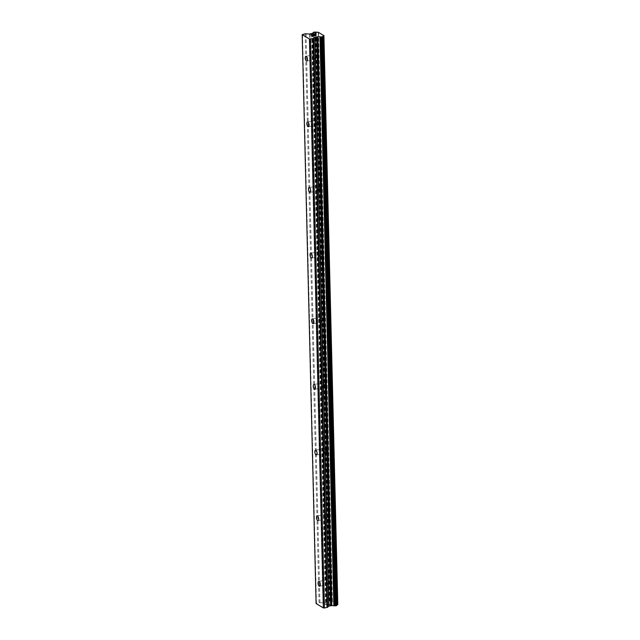 <?xml version="1.0" encoding="UTF-8"?>
<svg xmlns="http://www.w3.org/2000/svg" width="640" height="640" viewBox="0 0 640 640"><rect width="100%" height="100%" fill="white"/><g stroke="black" fill="none" stroke-linecap="round" stroke-linejoin="round"><path stroke-width="0.48" stroke-dasharray="3.2 2.4" d="M329.336 582.808A2.432 1.04 -100.8 0 0 328.8 580.616A2.432 1.04 -100.8 0 0 327.768 579.744A2.432 1.04 -100.8 0 0 327.096 581.456A2.432 1.04 -100.8 0 0 328.672 584.52A2.432 1.04 -100.8 0 0 329.32 583.328A2.432 1.04 -100.8 0 0 329.336 582.808M327.728 517.16A2.432 1.04 -100.8 0 0 327.2 514.968A2.432 1.04 -100.8 0 0 326.16 514.104A2.432 1.04 -100.8 0 0 325.496 515.816A2.432 1.04 -100.8 0 0 327.064 518.872A2.432 1.04 -100.8 0 0 327.712 517.688A2.432 1.04 -100.8 0 0 327.728 517.16M326.128 451.52A2.432 1.04 -100.8 0 0 325.592 449.328A2.432 1.04 -100.8 0 0 324.56 448.456A2.432 1.04 -100.8 0 0 323.888 450.168A2.432 1.04 -100.8 0 0 325.464 453.232A2.432 1.04 -100.8 0 0 326.112 452.04A2.432 1.04 -100.8 0 0 326.128 451.52M324.52 385.872A2.432 1.04 -100.8 0 0 323.992 383.68A2.432 1.04 -100.8 0 0 322.952 382.816A2.432 1.04 -100.8 0 0 322.288 384.528A2.432 1.04 -100.8 0 0 323.856 387.584A2.432 1.04 -100.8 0 0 324.504 386.4A2.432 1.04 -100.8 0 0 324.52 385.872M322.92 320.232A2.432 1.04 -100.8 0 0 322.384 318.04A2.432 1.04 -100.8 0 0 321.344 317.168A2.432 1.04 -100.8 0 0 320.68 318.88A2.432 1.04 -100.8 0 0 322.256 321.944A2.432 1.04 -100.8 0 0 322.904 320.752A2.432 1.04 -100.8 0 0 322.92 320.232M321.312 254.584A2.432 1.04 -100.8 0 0 320.784 252.392A2.432 1.04 -100.8 0 0 319.744 251.528A2.432 1.04 -100.8 0 0 319.08 253.24A2.432 1.04 -100.8 0 0 320.648 256.296A2.432 1.04 -100.8 0 0 321.296 255.112A2.432 1.04 -100.8 0 0 321.312 254.584M319.712 188.944A2.432 1.04 -100.8 0 0 319.176 186.752A2.432 1.04 -100.8 0 0 318.136 185.88A2.432 1.04 -100.8 0 0 317.472 187.592A2.432 1.04 -100.8 0 0 319.048 190.656A2.432 1.04 -100.8 0 0 319.688 189.464A2.432 1.04 -100.8 0 0 319.712 188.944M318.104 123.296A2.432 1.04 -100.8 0 0 317.568 121.104A2.432 1.04 -100.8 0 0 316.536 120.232A2.432 1.04 -100.8 0 0 315.872 121.952A2.432 1.04 -100.8 0 0 317.44 125.008A2.432 1.04 -100.8 0 0 318.088 123.816A2.432 1.04 -100.8 0 0 318.104 123.296M316.504 57.648A2.432 1.04 -100.8 0 0 315.968 55.456A2.432 1.04 -100.8 0 0 314.928 54.592A2.432 1.04 -100.8 0 0 314.264 56.304A2.432 1.04 -100.8 0 0 315.84 59.36A2.432 1.04 -100.8 0 0 316.48 58.176A2.432 1.04 -100.8 0 0 316.504 57.648M329.792 604.664L328.584 604.896L329.792 604.656L328.984 604.176L329.792 604.656M328.584 604.896L328.144 604.632L328.584 604.888M327.944 604.664L328.384 604.928L327.944 604.664M328.384 604.928L327.176 605.16L328.384 604.928M327.176 605.16L326.368 604.68L327.176 605.152M326.168 604.712L327.08 605.264L330.096 604.688L329.184 604.136L330.096 604.68L327.08 605.256L326.168 604.712M326.208 603.728L325.616 604.224L326.2 603.72M325.616 604.224L324.76 603.704L325.616 604.216M327.76 603.44L327.16 603.392L327.76 603.44M326.344 603.776L325.632 604.392L326.344 603.776M324.56 603.744L325.632 604.392L324.56 603.736M337.784 604.448L332.128 601.152A1.848 0.6 -1.4 0 1 330.136 601.016L327.616 601.064L326.96 601.624A1.848 0.6 -1.4 0 1 327.008 601.76A1.848 0.6 -1.4 0 1 326.224 602.272L323.904 602.92L319.056 602.688L316.096 603.552M336.624 605.424L322.688 36.592M313.752 34.456L314.744 34.904M312.544 34.696L313.752 34.464M311.136 34.96L312.976 34.952M311.936 35.448L310.832 34.936M314.68 35.488L315.368 35.592M312.752 36.088L315.864 35.584M316.448 603.184L302.544 34.272M325.832 602.424L311.928 33.504M326.224 602.272L312.32 33.352M332.128 601.152L318.224 32.232M332.368 601.184L318.464 32.264M332.432 601.184L318.528 32.264M319.056 602.688L305.152 33.776M319.936 602.648L306.032 33.728M323.552 602.936L309.648 34.024M323.904 602.92L310 34M325.512 602.616L311.608 33.696M325.736 602.528L311.832 33.608M326.96 601.624L313.064 32.976M327.112 601.472L313.208 32.552M327.24 601.432L313.336 32.512M327.4 601.296L313.496 32.408L327.4 601.312M327.368 601.224L313.472 32.448L327.368 601.208M327.616 601.064L313.712 32.144M328.392 600.92L314.488 32M328.936 600.936L315.032 32.016M329.056 600.968L315.152 32.056M329.504 601L315.6 32.08M329.664 600.984L315.76 32.064M330.136 601.016L316.232 32.096M327.768 579.744L318.728 581.464M329.32 583.328L329.464 581.896L328.8 580.616M326.16 514.104L317.128 515.816M327.712 517.688L327.856 516.256L327.2 514.968M324.56 448.456L315.52 450.176M326.112 452.04L326.256 450.608L325.592 449.328M322.952 382.816L313.92 384.528M324.504 386.4L324.648 384.96L323.992 383.68M321.344 317.168L312.312 318.888M322.904 320.752L323.048 319.32L322.384 318.04M319.744 251.528L310.712 253.24M321.296 255.112L321.44 253.672L320.784 252.392M318.136 185.88L309.104 187.592M319.688 189.464L319.84 188.032L319.176 186.752M316.536 120.232L307.504 121.952M318.088 123.816L318.232 122.384L317.568 121.104M314.928 54.592L305.896 56.304M316.48 58.176L316.624 56.744L315.968 55.456M315.84 59.36L306.8 61.08M317.44 125.008L308.408 126.72M319.048 190.656L310.008 192.368M320.648 256.296L311.616 258.016M322.256 321.944L313.224 323.656M323.856 387.584L314.824 389.304M325.464 453.232L316.432 454.944M327.064 518.872L318.032 520.592M328.672 584.52L319.64 586.232M327.008 601.76L313.104 32.84M326.944 601.584L313.048 32.992M336.984 605.04L323.08 36.12M336.584 605.488L322.68 36.568"/><path stroke-width="0.96" d="M318.064 583.176A2.432 1.04 79.2 0 1 318.728 581.464A2.432 1.04 79.2 0 1 320.304 584.52A2.432 1.04 79.2 0 1 319.64 586.232A2.432 1.04 79.2 0 1 318.064 583.176M316.464 517.528A2.432 1.04 79.2 0 1 317.128 515.816A2.432 1.04 79.2 0 1 318.696 518.88A2.432 1.04 79.2 0 1 318.032 520.592A2.432 1.04 79.2 0 1 316.464 517.528M314.856 451.888A2.432 1.04 79.2 0 1 315.52 450.176A2.432 1.04 79.2 0 1 317.096 453.232A2.432 1.04 79.2 0 1 316.432 454.944A2.432 1.04 79.2 0 1 314.856 451.888M313.256 386.24A2.432 1.04 79.2 0 1 313.92 384.528A2.432 1.04 79.2 0 1 315.488 387.592A2.432 1.04 79.2 0 1 314.824 389.304A2.432 1.04 79.2 0 1 313.256 386.24M311.648 320.6A2.432 1.04 79.2 0 1 312.312 318.888A2.432 1.04 79.2 0 1 313.888 321.944A2.432 1.04 79.2 0 1 313.224 323.656A2.432 1.04 79.2 0 1 311.648 320.6M310.048 254.952A2.432 1.04 79.2 0 1 310.712 253.24A2.432 1.04 79.2 0 1 312.28 256.296A2.432 1.04 79.2 0 1 311.616 258.016A2.432 1.04 79.2 0 1 310.048 254.952M308.44 189.304A2.432 1.04 79.2 0 1 309.104 187.592A2.432 1.04 79.2 0 1 310.68 190.656A2.432 1.04 79.2 0 1 310.008 192.368A2.432 1.04 79.2 0 1 308.44 189.304M306.84 123.664A2.432 1.04 79.2 0 1 307.504 121.952A2.432 1.04 79.2 0 1 309.072 125.008A2.432 1.04 79.2 0 1 308.408 126.72A2.432 1.04 79.2 0 1 306.84 123.664M305.232 58.016A2.432 1.04 79.2 0 1 305.896 56.304A2.432 1.04 79.2 0 1 307.464 59.368A2.432 1.04 79.2 0 1 306.8 61.08A2.432 1.04 79.2 0 1 305.232 58.016M302.192 34.632L316.096 603.552L323.336 607.912L324.432 608L327.608 607.272L328.76 606.08L314.856 37.16L313.136 38.584L309.432 38.992L302.192 34.632L305.152 33.776L309.648 34.024L312.32 33.352A1.848 0.6 -1.4 0 0 313.104 32.84A1.848 0.6 -1.4 0 0 313.056 32.704L313.712 32.144L316.232 32.096A1.848 0.6 -1.4 0 0 318.224 32.232L323.84 35.616A1.848 0.6 -1.4 0 0 323.08 36.12A1.848 0.6 -1.4 0 0 323.128 36.256L322.472 36.816L319.952 36.864A1.848 0.6 -1.4 0 0 317.936 36.736L314.856 37.16M337.04 604.888A1.848 0.6 -1.4 0 1 337.744 604.536L323.904 35.504M336.624 605.424L337.048 605.208L323.128 36.328M328.76 606.08L331.84 605.656A1.848 0.6 -1.4 0 1 333.856 605.776L336.624 605.592L322.72 36.696L336.624 605.592M314.744 34.904L313.848 34.36L314.752 34.904L313.752 34.456L311.136 34.952L311.936 35.44L311.136 34.96M312.976 34.952L312.544 34.696M311.936 35.44L310.832 34.928L313.848 34.36L310.832 34.936M314.68 35.488L312.752 36.088L315.368 35.584M315.192 35.512L315.84 35.56L315.192 35.512M315.856 35.576L312.744 36.088M337.784 604.448L323.88 35.568L337.792 604.464M337.744 604.536L323.84 35.616M331.84 605.656L317.936 36.736M331.248 605.688L317.344 36.768M324.432 608L310.528 39.08M323.336 607.912L309.432 38.992M336.88 605.328L322.976 36.408M336.752 605.368L322.848 36.448M336.376 605.728L322.472 36.816M335.6 605.88L321.696 36.96M335.072 605.864L321.168 36.952M334.912 605.824L321.008 36.904M334.488 605.8L320.584 36.88M334.32 605.816L320.416 36.896M333.856 605.776L319.952 36.864M330.944 605.664L317.04 36.744M330.592 605.68L316.688 36.76M328.984 605.984L315.08 37.064M327.608 607.272L313.704 38.352M327.04 607.504L313.136 38.584M337.048 605.208L323.144 36.288"/></g></svg>
